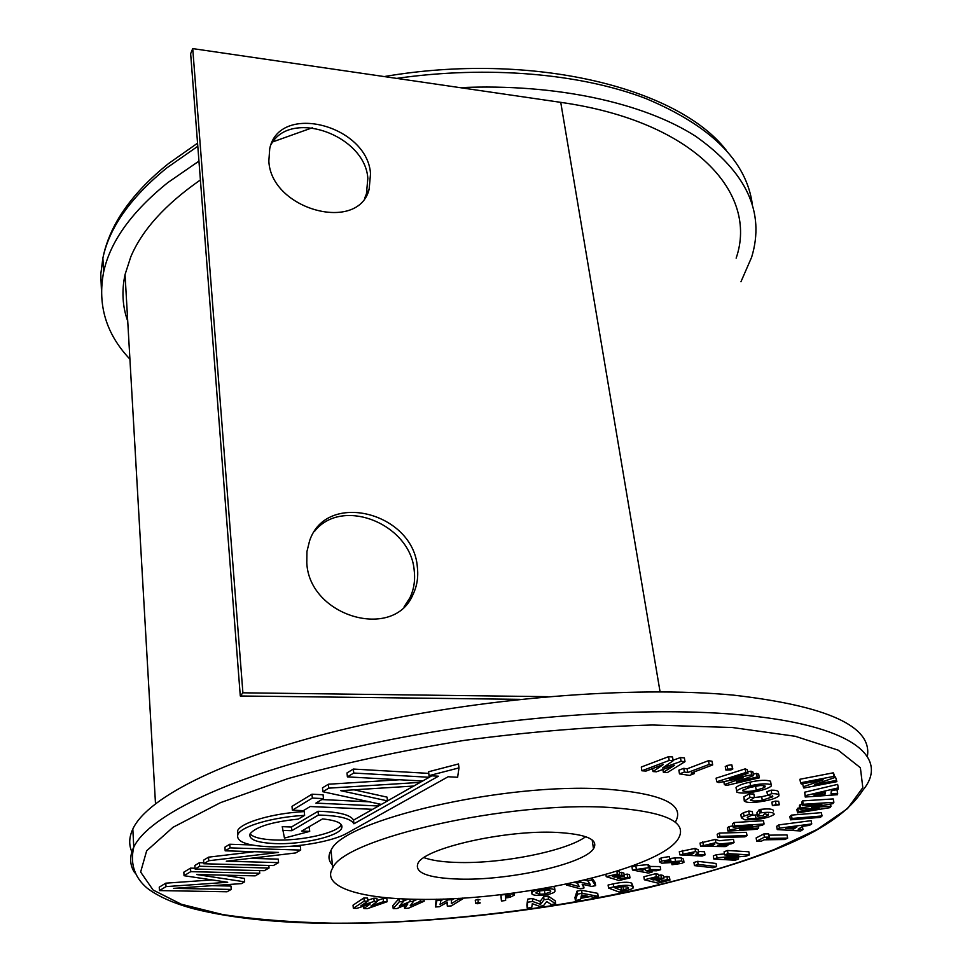 <?xml version="1.0" encoding="UTF-8"?>
<svg xmlns="http://www.w3.org/2000/svg" width="972" height="972" viewBox="0 0 972 972"><rect width="100%" height="100%" fill="white"/><g stroke="black" fill="none" stroke-linecap="round" stroke-linejoin="round"><path stroke-width="1.46" d="M836.88 781.658L835.483 776.895L836.88 781.658L803.856 788.013L802.532 783.821M834.523 777.078L835.483 776.895M803.127 786.834L823.248 779.836L801.365 784.052L800.588 782.8L833.964 776.361L834.632 777.588L814.439 784.598L836.199 780.419M834.632 777.588L833.915 774.052L833.247 772.825L833.964 776.361M800.588 782.8L799.895 779.265L833.247 772.825M363.905 908.553L370.223 903.936L356.846 908.383L353.346 908.298L353.043 905.163L363.893 897.946L367.562 898.043L367.878 901.214L360.879 905.819L374.171 901.384L373.843 898.213L376.929 898.298L377.258 901.457L370.903 906.062L383.527 901.627L383.199 898.468L386.807 898.565L387.148 901.724L367.416 908.638L363.905 908.553L363.662 906.123M353.346 908.298L364.208 901.117L363.893 897.946M383.527 901.627L387.148 901.724M377.16 900.594L383.199 898.468M374.171 901.384L377.258 901.457M367.781 900.242L373.843 898.213M364.208 901.117L367.878 901.214M393.198 908.626L399.334 901.761L403.307 901.676L399.334 906.074L410.123 901.518L413.465 901.433L410.184 905.807L420.269 901.275L424.205 901.178L408.41 908.249L404.607 908.346L407.839 903.96L396.989 908.541L393.198 908.626L392.87 905.527L398.957 898.663M399.334 901.761L398.994 898.663M404.607 908.346L404.291 905.454M424.205 901.178L423.999 899.355M420.269 901.275L420.05 899.331M413.428 901.08L417.353 899.307M413.465 901.433L413.222 899.234M410.123 901.518L409.868 899.136M403.246 901.153L408.118 899.088M403.307 901.676L403.003 898.869M435.505 906.973L436.841 900.631L440.972 900.351L440.061 904.422L448.068 899.878L451.53 899.647L451.324 903.668L458.614 899.173L462.721 898.893L451.287 905.904L447.327 906.171L447.472 902.15L439.429 906.706L435.505 906.973L436.124 899.234M436.841 900.631L436.671 899.222M447.327 906.171L446.986 902.417M462.721 898.893L462.623 898.104M458.614 899.173L458.517 898.347M451.506 900.242L454.191 898.578M451.53 899.647L451.421 898.711M448.068 899.878L447.946 898.857M440.899 900.655L443.754 899.015M440.972 900.351L440.826 899.112M475.648 903.316L478.285 902.417L480.302 902.903L477.702 903.753L475.648 903.316L475.272 900.254L477.908 899.343L479.961 899.78M478.285 902.417L477.908 899.343M501.443 901.02L501.017 895.042L505.537 894.471C511.236 893.718 514.188 893.936 514.407 895.127L509.948 897.326L505.501 897.97L505.647 900.485L501.443 901.02L500.811 894.665M505.428 896.864L510.288 895.649L505.355 895.637L505.428 896.864M514.407 895.127L514.127 893.001M531.891 893.912L531.866 892.636C532.717 891.336 535.803 890.182 541.137 889.173C549.095 888.287 553.688 888.639 554.927 890.255L554.927 891.506C554.04 892.806 550.966 893.936 545.742 894.92C537.868 895.832 533.251 895.491 531.891 893.912M541.914 890.206L536.107 892.357L536.143 893.256L539.934 894.252L544.952 893.924L550.699 891.761L550.699 890.923C549.921 889.878 546.993 889.647 541.914 890.206M553.833 886.61L554.648 888.201M538.245 891.105L548.099 889.988M554.927 890.255L554.502 887.169M536.143 893.256L536.034 892.478M539.934 894.252L539.521 891.19M544.952 893.924L544.527 890.85M566.409 885.042L570.418 884.228L579.215 886.61L577.332 882.843L580.734 882.163L590.235 884.399L587.683 880.766L591.729 879.952L595.629 885.638L591.729 886.415L582.143 884.18L584.002 887.971L580.175 888.724L566.409 885.042L566.287 884.131M584.002 887.971L583.334 884.459M595.629 885.638L595.168 882.576L592.155 878.153M591.729 879.952L591.486 878.324M587.683 880.766L587.477 879.32M584.476 880.049L587.732 880.826M580.734 882.163L580.563 880.984M577.332 882.843L577.186 881.762M574.488 882.369L577.514 883.183M570.418 884.228L570.285 883.281M606.224 876.683L617.317 873.998L619.711 874.727L612.457 876.477L614.778 877.181L622.007 875.432L624.328 876.149L617.111 877.886L620.44 878.895L627.645 877.169L629.99 877.886L618.994 880.523L606.224 876.683L605.896 874.448M629.99 877.886L629.504 874.8L627.159 874.071L627.645 877.169M624.121 874.812L627.159 874.071M620.44 878.895L620.172 877.145M624.328 876.149L623.842 873.05L621.533 872.321L622.007 875.432M619.419 872.832L621.533 872.321M614.778 877.181L614.596 875.966M619.711 874.727L619.225 871.617L617.305 871.021M617.317 873.998L616.88 871.143M648.506 873.075L632.456 870.025L648.494 867.729L650.159 868.847L649.114 869.576L660.693 869.673L656.732 870.778L645.712 870.681L652.115 872.066L648.506 873.075M642.395 870.207L645.578 869.102L639.102 869.576L642.395 870.207L642.176 868.786M632.456 870.025L631.97 866.89L635.809 865.797L647.996 864.594L649.661 865.724L650.061 868.275M649.77 866.453L660.182 866.562L660.693 869.673M652.115 872.066L651.908 870.742M648.494 867.729L647.996 864.594M643.537 869.891L643.343 868.652M664.872 862.115L681.724 860.998L683.984 862.249L681.737 863.379L672.004 864.74L672.952 863.622L678.383 862.954L679.234 862.516L678.614 862.091L661.713 863.197L659.757 862.03L661.628 861.058L661.118 857.887L669.295 856.575L669.744 860.84L664.787 861.593M661.628 861.058L669.817 859.746M659.344 859.527L661.118 857.887M678.383 862.954L678.225 862.055M672.952 863.622L672.77 862.504M672.004 864.74L671.664 862.638M681.724 860.998L681.202 857.839L683.462 859.102L683.875 861.569M675.504 861.095L674.981 857.948L681.202 857.839M669.623 858.543L674.981 857.948M666.075 862.128L665.942 861.265M725.282 846.612L700.593 846.308L715.866 842.639L719.851 843.927L734.054 842.59L731.187 843.89L717.445 845.288L727.87 845.421L725.282 846.612M712.865 845.227L714.76 844.206L713.302 843.805L707.786 845.166L712.865 845.227L712.622 843.818M700.593 846.308L700.034 843.076L715.295 839.407L719.28 840.707L733.471 839.371L734.054 842.59M727.87 845.421L727.663 844.231M715.866 842.639L715.295 839.407M713.679 844.85L713.497 843.818M744.88 836.831L717.749 837.585L717.178 834.316L719.28 833.089L746.435 832.36L747.031 835.616L744.88 836.831M717.749 837.585L719.863 836.357L719.28 833.089M719.863 836.357L747.031 835.616M727.955 831.121L729.498 829.93L752.413 825.908L733.119 827.123L734.747 825.86L764.065 824.025L762.449 825.228L739.607 829.25L758.695 828.035L757.042 829.274L727.955 831.121L727.372 827.828L728.903 826.625L732.912 825.921M758.695 828.035L758.318 825.957M764.065 824.025L763.457 820.708L734.152 822.531L734.747 825.86M733.119 827.123L732.524 823.806L734.152 822.531M729.498 829.93L728.903 826.625M755.997 818.375C762.084 817.719 766.24 816.577 768.488 814.937L764.527 813.698L763.093 815.581L757.528 816.164L759.995 812.884L761.331 812.738C769.994 811.863 774.247 812.41 774.113 814.39C770.699 816.881 764.332 818.618 755.001 819.615L744.941 819.894L741.405 817.853L744.066 816.103L743.446 812.726L748.719 811.037L752.219 811.486L752.838 814.864L747.225 817.233C747.189 818.594 750.117 818.971 755.997 818.375L755.378 815.022L757.285 814.791M744.066 816.103L749.339 814.427L748.719 811.037M741.405 817.853L740.798 814.487L743.446 812.726M761.331 812.738L760.699 809.348C769.362 808.473 773.615 809.032 773.481 811.025M759.995 812.884L759.375 809.506L760.699 809.348M757.528 816.164L756.909 812.799L759.375 809.506M768.488 814.937L768.33 814.111M751.332 815.289L755.378 815.022M749.339 814.427L752.838 814.864M772.424 805.654L776.033 804.512L779.252 804.804L772.424 805.654L771.841 802.143L775.377 801.098L778.657 801.293L779.289 804.585M776.033 804.512L775.377 801.098M744.26 800.879L743.872 796.821L749.327 793.917L753.835 793.99L754.479 797.477L750.408 800.102C752.121 801.232 756.082 801.268 762.303 800.187L761.659 796.724L768.232 795.218M762.303 800.187L772.789 796.773L767.576 795.205L771.792 793.662C776.021 793.602 778.414 794.112 778.985 795.169L778.742 796.104C775.935 798.267 770.577 800.005 762.668 801.305C753.057 802.969 746.933 802.908 744.309 801.135L749.971 797.404L749.327 793.917M778.985 795.169L778.329 791.694C777.758 790.625 775.352 790.115 771.136 790.163L771.792 793.662M767.576 795.205L766.92 791.718L771.136 790.163M754.381 797.514L761.659 796.724M749.971 797.404L754.479 797.477M757.407 791.244C748.027 793.274 741.162 793.602 736.837 792.229L736.679 790.989C738.951 788.985 743.592 787.235 750.578 785.728C760.092 783.651 766.957 783.323 771.173 784.732L771.306 786.02C768.949 788.025 764.308 789.762 757.407 791.244M742.912 790.916C745.718 791.803 750.165 791.573 756.252 790.212L764.028 787.721L765.11 786.056C762.327 785.182 757.893 785.412 751.818 786.749L742.815 790.127L742.912 790.916L742.778 790.175M736.193 788.693L736.035 787.442C738.307 785.437 742.936 783.675 749.922 782.168C759.424 780.079 766.276 779.763 770.504 781.184L770.723 782.363M747.383 787.903L759.983 785.546M771.173 784.732L770.504 781.184M750.578 785.728L749.922 782.168M756.252 790.212L755.596 786.688M764.028 787.721L763.628 785.583M759.351 777.831L758.67 774.222L756.568 773.396L757.237 776.993L759.351 777.831L726.546 785.437L724.371 784.623L723.836 781.61M753.324 774.149L756.568 773.396M724.371 784.623L743.191 777.758L718.903 782.594L716.729 781.78L745.828 772.521L747.954 773.36L729.547 779.216L751.66 774.818L753.579 775.571L736.436 781.828L757.237 776.993M753.579 775.571L752.911 771.95L750.979 771.185L751.66 774.818M747.675 771.853L750.979 771.185M747.954 773.36L747.286 769.727L745.159 768.876L745.828 772.521M716.729 781.78L716.097 778.171L745.159 768.876M727.712 769.119L732.815 768.961L730.98 769.897L725.914 770.055L727.712 769.119L727.044 765.438L731.807 764.818L732.742 768.597M732.463 768.5L731.807 764.818M725.319 766.738L727.044 765.438M694.458 773.53L689.561 775.377L679.489 773.894L684.385 772.035L687.714 772.521L709.159 764.405L712.67 764.94L691.226 773.044L694.458 773.53L694.178 771.938M712.67 764.94L712.014 761.222L708.503 760.675L709.159 764.405M687.714 772.521L687.083 768.828L708.503 760.675M684.385 772.035L683.753 768.33L687.083 768.828M679.489 773.894L678.857 770.188L683.753 768.33M685.005 761.647L684.361 757.881L680.449 757.577L681.093 761.355L685.005 761.647L667.375 772.558L663.354 772.278L662.892 769.484M673.074 760.226L680.449 757.577M663.354 772.278L674.532 765.341L656.416 771.792L653.002 771.561L663.317 764.527L645.991 771.063L641.909 770.784L669.186 760.469L673.171 760.76L662.6 767.965L681.093 761.355M673.171 760.76L672.527 756.981L668.554 756.678L669.186 760.469M641.909 770.784L641.301 767.029L668.554 756.678M653.002 771.561L652.516 768.597M526.86 905.139L527.699 899.136L532.243 898.456L540.14 901.384L543.64 896.731L548.135 896.05L555.279 900.862L555.692 903.851L551.245 904.519L546.701 901.53L543.506 905.685L539.448 906.293L532.304 903.693L531.733 907.459L527.249 908.127L526.86 905.139M527.249 908.127L527.699 899.136M528.1 902.162L532.656 901.481L540.541 904.385L544.053 899.756L548.56 899.076L548.135 896.05M548.56 899.076L555.692 903.851M544.053 899.756L543.64 896.731M540.541 904.385L540.14 901.384M532.656 901.481L532.243 898.456M653.548 879.976L661.361 877.983L663.852 878.603L656.064 880.596L659.648 881.47L667.424 879.49L669.951 880.11L658.093 883.135L644.363 879.794L643.877 876.732L655.821 873.658L658.384 874.302L658.882 877.364L651.058 879.368L653.548 879.976L653.354 878.785M669.951 880.11L669.453 877.072L666.926 876.44L667.424 879.49M663.633 877.279L666.926 876.44M659.648 881.47L659.368 879.745M663.852 878.603L663.354 875.541L660.863 874.922L661.361 877.983M658.579 875.505L660.863 874.922M644.363 879.794L656.319 876.732L655.821 873.658M656.319 876.732L658.882 877.364M712.926 867.741L694.47 865.615L693.947 862.504L697.641 861.313L716.072 863.476L716.619 866.562L712.926 867.741M694.47 865.615L698.163 864.424L697.641 861.313M698.163 864.424L716.619 866.562M713.861 859.029L717.057 857.814L738.756 855.749L724.65 854.923L728.028 853.635L749.424 854.898L746.156 856.125L724.59 858.179L738.562 858.981L735.209 860.232L713.861 859.029L713.314 855.895L716.51 854.667L724.468 853.914M738.562 858.981L738.185 856.891M749.424 854.898L748.853 851.776L727.469 850.488L728.028 853.635M724.65 854.923L724.091 851.776L727.469 850.488M717.057 857.814L716.51 854.667M787.636 838.131L784.902 839.516L764.028 839.808L761.562 841.084L756.714 841.144L756.131 837.937L763.81 833.952L768.67 833.891L769.277 837.111L766.726 838.423L787.636 838.131L787.016 834.936L768.913 835.167M756.714 841.144L764.405 837.184L763.81 833.952M764.405 837.184L769.277 837.111M800.734 830.963L777.26 829.59L779.398 828.168L811.742 823.928L809.457 825.386L802.823 826.249L798.194 829.225L802.981 829.529L800.734 830.963M785.765 828.496L793.832 828.982L796.846 827.038L785.765 828.496M777.26 829.59L776.64 826.322L778.791 824.9L811.11 820.66L811.742 823.928M802.981 829.529L802.398 826.528M779.398 828.168L778.791 824.9M793.832 828.982L793.541 827.464M820.404 817.355L790.467 819.833L789.835 816.529L791.402 815.119L821.376 812.653L822.033 815.958L820.404 817.355M790.467 819.833L792.034 818.448L791.402 815.119M792.034 818.448L822.033 815.958M797.538 812.896L798.437 811.547L819.202 808.194L800.005 809.202L800.77 808.048L821.862 804.403L802.35 805.679L803.273 804.294L833.879 802.301L832.895 803.65L811.535 807.355L830.963 806.323L830.015 807.647L797.538 812.896L796.882 809.542L797.781 808.194L799.737 807.878M830.963 806.323L830.513 804.063M833.879 802.301L833.198 798.923L802.617 800.892L803.273 804.294M802.35 805.679L801.693 802.289L802.617 800.892M800.77 808.048L800.114 804.67L802.094 804.33M800.005 809.202L799.349 805.837L800.114 804.67M798.437 811.547L797.781 808.194M837.512 794.707L805.241 797.016L805.314 795.667L838.326 787.855L838.156 789.276L831.339 790.88L831.024 793.772L837.67 793.31L837.512 794.707M825.216 792.326L813.916 794.999L825.034 794.209L825.216 792.326M805.241 797.016L804.646 792.216L837.621 784.392L838.326 787.855M835.057 790.005L836.977 789.872L837.67 793.31M805.314 795.667L804.646 792.216M825.034 794.209L824.681 792.447M456.804 862.431C500.811 864.035 566.056 851.217 585.715 836.698C566.056 851.217 500.811 864.035 456.804 862.431C442.564 862.006 431.617 860.414 423.962 857.632C431.617 860.414 442.564 862.006 456.804 862.431M556.822 832.421C586.784 834.195 599.007 839.662 593.491 848.799C583.455 864.266 508.405 880.741 458.808 879.089C427.522 877.995 413.951 872.649 418.106 863.063C425.165 847.961 506.072 829.687 556.822 832.421M609.286 807.44C508.745 800.879 343.711 838.581 332.679 868.032C321.1 886.513 358.741 898.553 416.393 899.294C512.572 901.664 654.946 870.888 677.435 840.063C689.415 822.47 666.707 811.596 609.286 807.44M675.285 822.191C685.564 804.573 662.625 793.565 606.479 789.155C506.23 781.938 341.937 820.076 331.027 850.439C327.928 855.834 328.39 860.706 332.4 865.044M309.704 831.376L301.672 831.072L322.534 818.922C337.454 820.453 343.772 823.685 341.5 828.594C337.478 836.673 301.393 844.729 275.027 843.599C256.572 842.7 248.273 839.407 250.132 833.733C256.025 826.722 272.099 821.85 298.355 819.104L304.625 815.374C273.448 816.966 241.639 826.139 237.933 834.316C235.649 841.509 246.22 845.664 269.609 846.77C296.569 847.778 332.643 841.509 347.004 833.223L448.128 776.75L457.63 777.284L458.978 767.892L458.492 763.968L428.579 771.756L429.029 775.668L438.433 776.203L353.905 823.794L353.541 820.113C350.467 814.743 338.645 811.802 318.075 811.28L291.442 827.014L282.232 826.662L284.468 838.083L309.704 831.376L309.375 827.707L307.577 827.634M341.318 824.621L341.148 824.936C337.126 833.053 301.077 841.132 274.736 839.978C261.432 839.431 253.206 837.39 250.071 833.842M867.352 756.508C872.54 726.497 827.937 706.037 733.52 695.138C632.298 685.539 478.248 697.981 353.492 727.032C228.517 756.107 147.574 796.833 132.824 829.043C128.851 837.597 128.693 845.519 132.338 852.821M231.227 889.429L173.587 888.372L241.493 883.609L244.628 881.835L196.684 874.533L255.174 875.857L259.743 873.269L190.743 871.653L184.048 875.699L227.715 882.26L165.993 886.622L159.457 890.583L227.071 891.774L231.227 889.429L230.984 886.051L211.969 885.674M212.115 879.915L165.787 883.171L159.25 887.157L159.457 890.583M195.032 868.239L190.512 868.13L183.83 872.188L184.048 875.699M244.628 881.835L244.373 878.421L223.05 875.128M203.719 862.82L199.418 862.711L194.85 865.493L195.08 869.029L264.275 870.705L269.05 868.008L268.843 865.444M254.409 851.691L208.518 857.17L203.549 860.196L203.78 863.756L273.351 865.566L278.551 862.626L278.259 859.127L250.387 858.337M251.687 844.947L229.757 844.243L224.921 847.183L225.176 850.816L278.527 852.42L208.761 860.742L203.78 863.756M278.551 862.626L226.282 861.216L295.658 852.942L300.7 850.075L300.397 846.515L291.321 846.223M369.36 801.815L321.841 799.567M311.976 794.209L292.013 806.359L292.341 810.174L303.349 810.648L310.226 806.529L372.665 809.324L378.545 805.995L315.924 803.115L323.445 798.607L323.081 794.756L311.976 794.209L312.328 798.085L292.341 810.174M399.662 779.751L328.402 784.234L322.497 787.83L322.862 791.743L381.352 804.415L387.476 800.94L387.075 797.149L354.075 789.823M353.346 769.059L347.004 772.922L347.393 776.883L422.662 781.014L429.247 777.284L353.747 773.044L353.346 769.059L428.774 773.384M431.762 775.814L429.247 777.248M422.589 781.014L420.293 782.314L420.123 780.881M413.744 786.02L387.476 800.904L340.747 790.673L413.841 786.02L420.293 782.363L328.779 788.158L322.862 791.743M381.291 804.403L378.545 805.958L378.315 803.759M372.604 809.324L353.541 820.113M304.625 815.374L304.285 811.596C273.132 813.175 241.36 822.373 237.654 830.598L237.63 834.924M259.743 873.269L259.536 870.596M190.743 871.653L190.512 868.13M165.993 886.622L165.787 883.171M269.05 868.008L199.649 866.259L195.08 869.029M199.649 866.259L199.418 862.711M208.761 860.742L208.518 857.17M300.7 850.075L230.024 847.888L229.757 844.243M230.024 847.888L225.176 850.816M323.445 798.607L312.328 798.085M328.779 788.158L328.402 784.234M429.247 777.284L429.065 775.668M353.747 773.044L347.393 776.883M458.978 767.892L429.029 775.668M353.905 823.794C350.843 818.46 339.009 815.544 318.415 815.046L318.075 811.28M318.415 815.046L291.758 830.708L291.442 827.014M291.758 830.708L282.548 830.367M702.112 856.065L679.853 854.874L695.515 851.618L698.747 852.881L695.66 854.412L705.04 854.923L702.112 856.065M691.529 854.194L693.814 853.161L692.672 852.736L686.949 853.951L691.529 854.194L691.286 852.76M679.853 854.874L679.319 851.691L694.98 848.422L698.2 849.698L698.637 852.213M698.504 851.423L704.493 851.751L705.04 854.923M695.515 851.618L694.98 848.422M692.465 853.829L692.283 852.723M575.4 900.546L577.441 894.155L582.058 893.292L598.157 896.342L593.467 897.205L590.198 896.585L580.539 898.371L580.053 899.683L575.4 900.546L574.962 897.557L577.004 891.117L581.62 890.255L597.707 893.341L598.157 896.342M587.222 896.026L581.657 894.981L580.904 897.192L587.222 896.026M577.441 894.155L577.004 891.117M582.058 893.292L581.62 890.255M619.152 892.065L608.557 888.068L613.721 886.926C622.347 885.079 628.483 884.812 632.164 886.148L633.319 887.849C632.152 888.991 629.163 890.012 624.352 890.923L619.152 892.065M614.851 887.849L621.509 890.388L628.556 888.214L627.693 887.096L623.076 886.549L614.851 887.849M608.557 888.068L608.095 885.03L613.259 883.876C621.873 882.029 628.021 881.774 631.691 883.111L633.137 886.683M619.759 886.877L624.656 886.549M632.164 886.148L631.691 883.111M621.509 890.388L621.047 887.363M623.514 889.939L623.052 886.926M129.92 359.166C106.167 334.101 97.394 305.087 103.615 272.136C110.079 241.749 131.475 211.92 167.792 182.627L198.956 161.109M460.048 87.638C556.106 83.361 643.464 102.838 695.539 136.202C746.569 172.117 765.268 212.467 751.635 257.228L740.956 281.759M370.526 173.745L369.129 189.297C358.328 233.292 270.933 209.673 268.843 161.06L269.718 148.728C279.134 102.121 367.452 125.121 370.526 173.745M364.767 197.984L366.432 193.853L367.841 178.338C365.12 135.217 290.421 108.414 271.054 144.561M417.365 567.284C418.482 577.076 417.024 586.165 412.978 594.548C393.854 640.973 309.23 616.673 306.788 562.812L306.945 551.537L309.558 540.93C326.179 489.985 413.647 512.511 417.365 567.284M404.145 606.698L409.844 597.938C413.878 589.579 415.336 580.515 414.23 570.758C410.877 523.896 341.561 496.085 314.333 531.635M312.34 127.769L272.901 141.839M200.414 179.954C165.289 204.387 142.082 230.024 130.783 256.839L125.048 274.566C121.561 290.932 122.448 306.472 127.733 321.173M519.935 699.342L240.291 695.988L190.646 53.691L192.723 48.6L242.903 692.805L240.291 695.988M547.734 696.669L242.903 692.805M736.144 258.163C758.61 193.185 694.628 121.379 560.735 102.352L192.723 48.6M506.777 896.694L506.619 895.479M636.308 868.944L635.809 865.797M670.984 861.605L670.473 858.446M703.315 845.033L702.756 841.801M134.719 872.795C129.628 865.044 129.312 856.49 133.772 847.134C148.631 815.812 229.963 775.911 355.521 747.128C480.873 718.369 635.591 705.636 737.104 714.554C852.031 724.249 890.753 757.249 862.577 790.552C833.296 835.944 746.46 863.573 646.902 888.043C545.96 910.873 430.499 923.959 331.987 923.4C277.056 922.975 231.154 918.151 194.279 908.942C174.037 903.535 158.351 896.609 147.209 888.177C135.801 878.53 129.543 865.238 133.772 847.134L132.824 829.043M732.366 727.518L652.479 725.003C592.24 726.619 529.497 731.746 464.252 740.397C399.954 750.894 341.05 763.676 287.505 778.754L220.437 802.678L173.052 827.269L146.651 850.816L140.636 872.03L153.078 890.012L181.339 904.252L222.552 914.531C255.369 919.439 292.086 922.331 332.716 923.193C477.823 924.008 660.425 894.483 774.587 849.37L817.221 829.42L847.56 808.558L862.82 787.636L860.378 767.734L838.156 750.141L795.242 736.278L732.366 727.518M682.952 853.659L682.417 850.464M613.721 886.926L613.259 883.876M752.34 204.436C746.532 161.158 711.006 125.85 645.76 98.5C580.673 73.568 488.053 65.282 396.685 78.392M197.802 146.274L166.771 167.937C130.613 197.413 109.314 227.484 102.874 258.139L100.784 274.226L101.428 289.863M560.735 102.352L660.073 691.821M475.308 900.194L475.685 903.255M531.575 890.461L531.866 892.636M550.565 890.777L550.699 891.761M659.247 858.871L659.757 862.03M771.841 802.143L772.485 805.557M743.872 796.821L744.503 800.296M772.606 795.813L772.789 796.773M736.035 787.442L736.679 790.989M765.025 785.996L765.183 786.858M725.246 766.386L725.914 770.055M593.491 848.799L592.167 839.929M332.679 868.032L331.027 850.439M341.5 828.594L341.148 824.936M237.933 834.316L237.654 830.598M628.447 887.497L628.556 888.214M725.938 149.846C677.302 87.565 531.83 51.237 384.219 76.569M197.571 143.163L168.508 163.588M168.035 163.964C145.375 182.189 128.316 201.313 116.859 221.312C109.958 233.596 105.292 245.867 102.874 258.139L103.615 272.136M366.432 193.853L369.129 189.297M409.844 597.938L412.978 594.548M125.048 274.566L155.496 803.637"/></g></svg>
